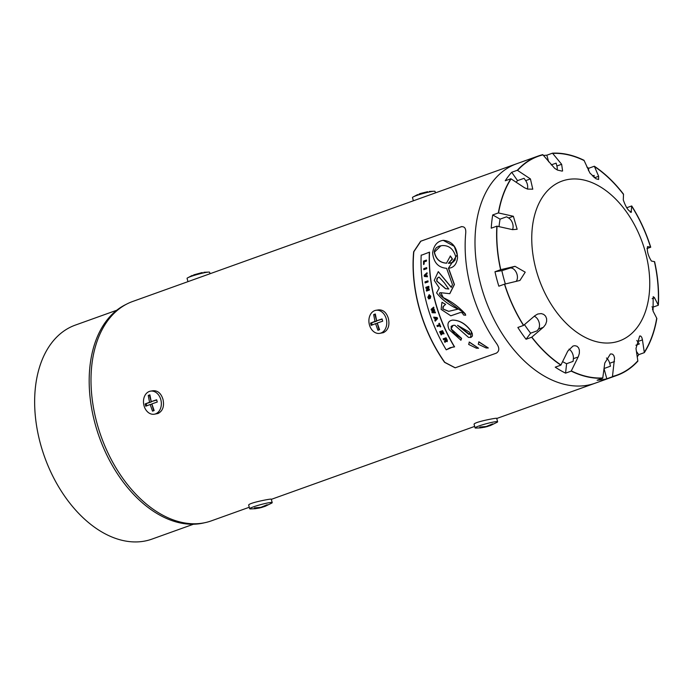 <?xml version="1.0" encoding="UTF-8"?>
<svg xmlns="http://www.w3.org/2000/svg" width="693" height="693" viewBox="0 0 693 693"><rect width="100%" height="100%" fill="white"/><g stroke="black" fill="none" stroke-linecap="round" stroke-linejoin="round"><path stroke-width="1.04" d="M511.711 172.288L517.342 170.261L530.431 178.924L532.778 189.189L527.546 189.085L524.54 187.768L510.88 178.751L505.249 180.769A116.528 75.216 -109.7 0 1 511.711 172.288L517.558 180.622A105.882 68.347 70.3 0 0 516.103 182.268M527.408 189.042A7.519 4.851 70.3 0 0 525.675 180.63L524.055 178.318L517.558 180.622M586.867 167.056A116.528 75.216 -109.7 0 1 588.712 168.26L594.343 166.233L598.631 176.282L598.596 179.478L595.997 178.777L589.916 173.059L584 160.274A116.528 75.216 -109.7 0 0 552.477 153.179L561.642 164.284L562.595 170.954L562.023 171.102L557.51 170.08L554.721 168.373L542.775 154.634A116.528 75.216 -109.7 0 0 538.27 156.003L132.64 301.49A116.528 75.216 -109.7 0 0 96.916 423.016A116.528 75.216 -109.7 0 0 211.322 520.867L249.246 507.267M588.712 168.26L588.452 170.651M593.944 177.33L594.161 175.381L592.454 175.987M604.001 368.537A105.882 68.347 70.3 0 0 604.019 368.529L606.808 378.776A116.528 75.216 -109.7 0 1 597.106 380.232L602.737 378.213L604.772 363.08L610.334 354.071L610.966 353.915L612.612 354.21L613.807 355.526L614.544 357.978L612.439 376.758A116.528 75.216 -109.7 0 0 616.952 375.381A116.528 75.216 -109.7 0 0 637.872 361.122L635.983 348.44L639.682 336.01L640.696 336.062L641.718 337.257L642.376 339.423L644.334 352.633A116.528 75.216 -109.7 0 0 656.851 318.468L653.057 311.096L653.204 296.682L654.4 297.548L658.35 305.223A116.528 75.216 -109.7 0 0 654.608 261.668L651.411 261.044C648.094 255.726 646.803 250.909 647.522 246.587L650.727 247.21L646.959 248.57M636.391 351.368L638.703 354.66A116.528 75.216 -109.7 0 1 637.17 356.938M635.888 345.227L639.318 343.979L637.655 341.606A7.519 4.851 70.3 0 0 636.754 340.506M644.334 352.633L638.703 354.66M555.24 367.169L560.871 365.15L567.784 351.082L573.016 346.024L574.869 345.686L576.992 346.231L578.568 347.825L579.383 350.147L579.357 353.291L578.421 356.436L571.214 371.11L565.575 373.137A116.528 75.216 -109.7 0 1 555.24 367.169M562.543 361.616A105.882 68.347 70.3 0 0 566.605 363.721L565.575 373.137M566.605 363.721L573.085 361.374L573.371 358.688A7.519 4.851 70.3 0 0 568.996 349.142M494.975 271.743L500.606 269.716L515.012 266.32L525.225 272.167L519.932 280.466L504.487 284.173L498.847 286.192A116.528 75.216 -109.7 0 1 496.907 279.548A116.528 75.216 -109.7 0 1 494.975 271.743L501.853 270.66A105.882 68.347 70.3 0 0 503.768 278.473A105.882 68.347 70.3 0 0 505.362 283.974M516.068 281.445A7.519 4.851 70.3 0 0 516.502 272.912A7.519 4.851 70.3 0 0 510.247 268.026L501.853 270.66M517.853 327.46L523.492 325.441L534.927 315.67L537.759 314.016L541.233 313.582L543.659 314.371L545.573 316.121L546.595 318.598L546.638 321.361L545.582 324.454L543.624 327.018L531.696 337.222L526.065 339.249A116.528 75.216 -109.7 0 1 517.853 327.46M524.454 324.567A105.882 68.347 70.3 0 0 530.621 333.186L526.065 339.249M530.621 333.186L537.11 330.847L538.409 329.123A7.519 4.851 70.3 0 0 538.972 321.95A7.519 4.851 70.3 0 0 534.242 316.251M604.019 368.529L610.498 366.181L609.701 363.262A7.519 4.851 70.3 0 0 606.453 357.986M612.439 376.758L606.808 378.776M651.966 306.817L652.711 307.242A116.528 75.216 -109.7 0 1 652.537 309.728M658.35 305.223L652.711 307.242M626.671 207.761L631.721 205.951L631.158 212.456M630.249 212.145L631.488 211.703C628.802 211.72 626.065 207.796 623.284 199.939L623.518 194.161A116.528 75.216 -109.7 0 0 594.343 166.233M543.355 155.501A116.528 75.216 -109.7 0 1 546.846 155.197L552.477 153.179M546.846 155.197L548.631 161.79M557.189 169.924A7.519 4.851 70.3 0 0 556.886 165.991L556.115 163.15L551.23 164.882M492.723 214.943L498.362 212.924L513.366 216.268L517.143 229.279L512.517 229.643L496.864 226.161L491.233 228.188A116.528 75.216 -109.7 0 1 492.723 214.943L500.069 219.135A105.882 68.347 70.3 0 0 499.021 226.698M512.508 229.634A7.519 4.851 70.3 0 0 508.601 217.974L506.566 216.814L500.069 219.135M500.606 269.716A116.528 75.216 -109.7 0 1 496.864 226.161M498.362 212.924A116.528 75.216 -109.7 0 1 510.88 178.751M517.342 170.261A116.528 75.216 -109.7 0 1 538.27 156.003M631.721 205.951A116.528 75.216 -109.7 0 1 650.727 247.21M602.737 378.213A116.528 75.216 -109.7 0 1 571.214 371.11M560.871 365.15A116.528 75.216 -109.7 0 1 531.696 337.222M523.492 325.441A116.528 75.216 -109.7 0 1 504.487 284.173M500.779 269.69A116.268 75.043 -109.7 0 1 497.046 226.264M517.489 170.469A116.268 75.043 -109.7 0 1 542.844 154.886M594.317 166.467A116.268 75.043 -109.7 0 1 623.405 194.309M654.435 261.694A116.268 75.043 -109.7 0 1 658.168 305.119M637.725 360.914A116.268 75.043 -109.7 0 1 612.369 376.507M560.897 364.916A116.268 75.043 -109.7 0 1 531.808 337.075M523.605 325.286A116.268 75.043 -109.7 0 1 504.651 284.147M602.667 377.954A116.268 75.043 -109.7 0 1 571.24 370.885M656.678 318.364A116.268 75.043 -109.7 0 1 644.195 352.434M631.618 206.098A116.268 75.043 -109.7 0 1 650.562 247.245M552.546 153.43A116.268 75.043 -109.7 0 1 583.974 160.499M145.14 403.95L149.558 402.243L148.241 395.443L149.896 394.845L151.23 401.645L156.653 399.774L157.259 402.035L151.845 403.898L154.158 410.542L152.503 411.148L150.173 404.504L145.755 406.211L145.14 403.95L151.273 401.975L149.445 395.253L149.922 395.079M150.173 404.504L151.888 404.236L153.655 410.724M146.786 405.786L146.24 403.776M149.558 402.243L151.273 401.975M148.241 395.443L149.445 395.253M151.23 401.645L156.713 400.026M263.591 506.843L257.034 508.454M259.13 507.926L254.418 507.882L260.828 507.354L267.212 504.729L262.344 507.111L264.977 506.401L271.803 503.057A11.686 1.091 -15.2 0 0 272.21 502.624A11.686 1.091 -15.2 0 0 269.334 502.668A11.686 1.091 -15.2 0 0 256.765 505.76A11.686 1.091 -15.2 0 0 249.653 508.749A11.686 1.091 -15.2 0 0 250.225 508.922L255.362 508.714L259.13 507.926L259.017 507.501M160.819 399.662A11.686 8.862 81 0 1 155.466 413.903A11.686 8.862 81 0 1 154.236 414.223A11.686 8.862 81 0 1 143.659 404.054A11.686 8.862 81 0 1 150.589 391.129A11.686 8.862 81 0 1 160.819 399.662M150.589 391.129L153.118 390.731C157.805 390.497 161.088 393.364 162.976 399.324C164.449 406.297 162.794 411.027 158.004 413.504L154.236 414.223M249.653 508.749L248.718 505.292C247.34 503.101 271.786 498.466 271.266 499.159L272.21 502.624M202.243 272.54L193.624 274.896M210.022 273.735L209.624 272.254A11.686 1.091 164.8 0 0 209.043 272.08A11.686 1.091 164.8 0 0 206.748 272.297A11.686 1.091 164.8 0 0 190.809 276.498A11.686 1.091 164.8 0 0 187.474 277.936A11.686 1.091 164.8 0 0 187.067 278.378L187.95 281.653M370.556 323.103L374.974 321.396L373.657 314.596L375.311 313.99L376.645 320.79L382.068 318.927L382.675 321.188L377.261 323.051L379.573 329.695L377.919 330.292L375.589 323.657L371.171 325.363L370.556 323.103L376.689 321.128L374.861 314.405L375.337 314.232M375.589 323.657L377.304 323.38L379.071 329.877M372.202 324.939L371.656 322.929M374.974 321.396L376.689 321.128M373.657 314.596L374.861 314.405M376.645 320.79L382.129 319.178M489.007 425.996L482.449 427.607M484.546 427.079L479.833 427.035L486.243 426.507L492.628 423.882L487.759 426.264L490.393 425.554L497.219 422.21A11.686 1.091 -15.2 0 0 497.626 421.768A11.686 1.091 -15.2 0 0 494.75 421.82A11.686 1.091 -15.2 0 0 482.181 424.904A11.686 1.091 -15.2 0 0 475.069 427.902A11.686 1.091 -15.2 0 0 475.641 428.075L480.777 427.858L484.546 427.079L484.433 426.654M386.235 318.815A11.686 8.862 81 0 1 380.881 333.056A11.686 8.862 81 0 1 379.651 333.376A11.686 8.862 81 0 1 369.074 323.207A11.686 8.862 81 0 1 376.004 310.282A11.686 8.862 81 0 1 386.235 318.815M376.004 310.282L378.534 309.884C383.22 309.65 386.503 312.508 388.392 318.468C389.864 325.45 388.21 330.18 383.42 332.657L379.651 333.376M475.069 427.902L474.133 424.445C472.756 422.254 497.202 417.619 496.682 418.312M427.659 191.692L420.391 193.494M420.391 193.503L419.04 194.049M435.438 192.888L435.039 191.398A11.686 1.091 164.8 0 0 434.459 191.225A11.686 1.091 164.8 0 0 432.163 191.45A11.686 1.091 164.8 0 0 416.224 195.651A11.686 1.091 164.8 0 0 412.889 197.089A11.686 1.091 164.8 0 0 412.482 197.531L413.366 200.805M435.464 312.803L432.345 312.716A116.268 75.043 -109.7 0 1 432.025 311.729L433.601 310.377L431.566 310.317L431.271 309.329L433.688 307.216M433.601 310.377L431.401 310.343L431.098 309.355L433.662 307.12A116.528 75.216 70.3 0 0 433.974 308.142L432.293 309.546L434.407 309.537A116.528 75.216 70.3 0 0 434.693 310.429L433.021 311.824L435.152 311.85A116.528 75.216 70.3 0 0 435.481 312.829L432.172 312.742A116.528 75.216 -109.7 0 1 431.852 311.755L433.212 310.377M432.293 309.546L432.761 309.537M455.258 367.81L444.776 362.326A116.268 75.043 -109.7 0 1 413.842 251.732L420.859 241.19L461.815 226.568M465.523 315.246L465.072 313.834L443.156 297.695C438.816 293.988 438.305 292.359 441.606 292.792L449.731 293.685L454.253 284.52L448.414 268.252L457.25 254.729L454.244 246.353L443.234 240.35C437.344 241.164 433.809 245.322 432.614 252.85C433.61 262.5 438.271 267.654 446.595 268.304L452.46 284.589L451.256 287.361L438.253 271.656L434.242 280.379L439.293 287.89L436.573 292.879C442.013 299.774 449.168 305.197 458.047 309.139L448.657 311.348L442.87 308.991L442.879 306.982L445.452 304.409L441.952 302.269L441.12 309.381L450.796 315.8L460.23 312.552L462.136 312.708L463.634 315.029L465.696 315.211L465.246 313.808C458.688 306.73 451.377 301.351 443.329 297.669L440.852 292.775M450.883 315.791L460.325 312.534M448.735 311.33L443.035 308.965L443.338 306.306L445.616 304.383L441.952 302.269M458.038 309.13L456.67 309.338M451.386 287.335L438.322 271.647M449.818 293.667L454.417 284.494L448.588 268.226C453.672 267.793 456.661 264.302 457.536 257.753C457.155 247.202 452.451 241.389 443.425 240.324L442.619 240.419M422.002 254.998L421.179 255.102A116.528 75.216 70.3 0 0 446.223 349.826L450.069 347.713L454.591 346.864A116.268 75.043 -109.7 0 1 429.547 252.131L422.089 254.981M446.223 349.826L452.763 347.02M470.53 337.517L471.474 331.566C466.164 324.073 459.909 320.244 452.72 320.079L452.035 320.157M460.767 340.246L461.408 338.375L454.799 334L451.048 329.002L453.092 325.338L454.79 325.268L468.546 337.422L471.075 337.37L472.444 336.001L472.297 333.567L471.292 331.592C465.982 324.099 459.728 320.27 452.546 320.105C447.938 320.911 446.812 324.099 449.168 329.677L460.949 340.22L461.59 338.349L451.221 328.976L451.152 326.325L453.179 325.32M478.56 348.241L469.369 342.065L468.676 344.447L476.403 348.198L478.56 348.241L469.135 342.099M488.314 347.99L478.932 341.848L478.274 344.23L486.131 347.964L488.314 347.99L478.69 341.892M443.425 240.324L442.714 240.402M440.765 292.784L441.606 292.792M454.409 346.898A116.528 75.216 -109.7 0 1 429.365 252.165M452.72 320.079L452.122 320.149M461.096 226.758L460.897 226.793C464.475 226.187 466.086 228.292 465.731 233.091A116.528 75.216 70.3 0 0 471.067 288.816A116.528 75.216 70.3 0 0 496.664 343.676C499.61 347.999 499.488 351.169 496.292 353.17L455.145 367.827L444.585 362.352A116.528 75.216 -109.7 0 1 418.996 307.493A116.528 75.216 -109.7 0 1 413.652 251.767L420.651 241.225L461.72 226.576M457.519 325.312L469.43 332.094L470.088 334.191L468.892 334.381L457.519 325.312M469.707 334.39L457.744 325.363M446.682 263.158C440.046 262.76 435.966 259.087 434.45 252.139L440.965 245.703M448.362 263.323L452.494 259.104L450.398 255.968L446.5 263.184C439.89 262.794 435.81 259.121 434.26 252.165L434.563 250.39L436.391 247.652L439.111 246.136L442.411 245.565C449.055 245.348 453.491 249.056 455.717 256.696L455.067 260.126L452.789 262.396L448.362 263.323L452.079 259.156M450.381 263.184L448.536 263.297M452.321 259.13L450.225 256.003M423.752 268.659L426.68 267.611A116.528 75.216 70.3 0 0 426.741 268.667L423.813 269.716A116.528 75.216 -109.7 0 1 423.752 268.659L426.68 267.645M423.986 269.655A116.268 75.043 -109.7 0 1 423.925 268.633M425.32 282.874A116.268 75.043 -109.7 0 1 425.181 281.86L427.945 280.873M425.008 281.886L427.936 280.838A116.528 75.216 70.3 0 0 428.083 281.886L425.156 282.935A116.528 75.216 -109.7 0 1 425.008 281.886L425.181 281.86M439.31 324.714A116.528 75.216 -109.7 0 1 438.816 323.518L439.379 323.345A116.528 75.216 70.3 0 0 440.791 326.715L440.237 326.914A116.528 75.216 -109.7 0 1 439.726 325.719L437.352 326.568A116.528 75.216 -109.7 0 1 436.936 325.563L439.483 324.688A116.268 75.043 -109.7 0 1 438.99 323.492M438.816 323.518L439.371 323.319M436.936 325.563L439.483 324.688M437.517 326.507A116.268 75.043 -109.7 0 1 437.11 325.537M439.726 325.719L439.899 325.684A116.268 75.043 -109.7 0 0 440.401 326.853M423.761 264.38A116.268 75.043 -109.7 0 1 423.726 261.088L426.472 260.1M423.544 261.114L426.472 260.066A116.528 75.216 70.3 0 0 426.472 261.131L424.107 261.98A116.528 75.216 70.3 0 0 424.133 264.068L423.588 264.527A116.528 75.216 -109.7 0 1 423.544 261.114L423.726 261.088M442.55 330.656A116.528 75.216 70.3 0 0 444.048 333.835L443.563 333.783A116.268 75.043 -109.7 0 1 442.61 331.782L441.874 332.008A116.528 75.216 70.3 0 0 442.74 333.827L442.186 334.026A116.528 75.216 -109.7 0 1 441.32 332.207L440.618 332.458A116.528 75.216 70.3 0 0 441.606 334.537L441.172 334.988A116.528 75.216 -109.7 0 1 439.622 331.704L442.55 330.656M444.031 333.801L443.563 333.783M443.39 333.809A116.528 75.216 -109.7 0 1 442.437 331.808M439.622 331.704L442.558 330.682M441.294 334.858A116.268 75.043 -109.7 0 1 439.795 331.678M441.32 332.207L441.493 332.181A116.268 75.043 -109.7 0 0 442.342 333.965M427.425 276.741L424.532 276.429A116.268 75.043 -109.7 0 1 424.411 275.216L427.044 272.869M425.121 275.58L427.321 275.745A116.528 75.216 70.3 0 0 427.434 276.793L424.359 276.455A116.528 75.216 -109.7 0 1 424.237 275.242L427.035 272.747A116.528 75.216 70.3 0 0 427.131 273.848L425.138 275.571M428.915 298.908L427.979 297.271L429.279 294.664M429.062 294.733L430.786 296.154L430.327 298.285L430.249 296.335L429.088 295.798L428.335 297.098L429.279 297.678A116.528 75.216 -109.7 0 1 429.071 296.786L429.565 296.639A116.528 75.216 70.3 0 0 430.006 298.484L428.75 298.934L427.815 297.297L429.201 294.672M430.466 298.163L430.414 296.309L429.253 295.772M429.539 295.694L429.088 295.798M428.785 297.851L429.452 297.652A116.268 75.043 -109.7 0 1 429.244 296.76L429.573 296.656M435.308 321.041A116.268 75.043 -109.7 0 1 434.97 320.149L435.421 319.681A116.268 75.043 -109.7 0 1 434.866 318.191L434.216 318.122A116.268 75.043 -109.7 0 1 433.87 317.169M435.689 319.265L436.633 318.364L435.325 318.278A116.528 75.216 70.3 0 0 435.689 319.265L436.807 318.338L435.325 318.278M436.807 318.338L436.209 318.356M434.797 320.175L435.256 319.707A116.528 75.216 -109.7 0 1 434.702 318.217L434.052 318.156A116.528 75.216 -109.7 0 1 433.688 317.143L437.144 317.55A116.528 75.216 70.3 0 0 437.56 318.676L435.178 321.18A116.528 75.216 -109.7 0 1 434.797 320.175L434.97 320.149M445.902 341.121L445.001 342.429A116.528 75.216 -109.7 0 1 444.43 341.38L445.304 340.133A116.528 75.216 -109.7 0 1 444.906 339.371L443.615 339.83A116.528 75.216 -109.7 0 1 443.104 338.86L446.032 337.803A116.528 75.216 70.3 0 0 447.262 340.15L447.262 341.588L445.902 341.121L447.02 341.692M443.104 338.86L446.049 337.837M443.771 339.778A116.268 75.043 -109.7 0 1 443.286 338.825M444.906 339.371L445.079 339.336A116.268 75.043 -109.7 0 0 445.486 340.107L445.304 340.133M444.43 341.38L445.486 340.107M445.114 342.273A116.268 75.043 -109.7 0 1 444.611 341.346M446.535 340.635L446.543 340.003A116.528 75.216 -109.7 0 1 445.997 338.972L446.179 338.946A116.268 75.043 -109.7 0 0 446.725 339.977L446.716 340.609L445.945 340.159L446.535 340.635M445.997 338.972L445.426 339.18A116.528 75.216 70.3 0 0 445.945 340.159M426.178 288.271A116.268 75.043 -109.7 0 1 426.013 287.309L428.776 286.322M426.689 291.008A116.268 75.043 -109.7 0 1 426.481 289.951L428.049 287.638L426.013 288.331A116.528 75.216 -109.7 0 1 425.84 287.335L426.013 287.309M425.84 287.335L428.768 286.287A116.528 75.216 70.3 0 0 428.967 287.387L427.442 289.674L429.27 289.05M427.442 289.674L429.262 289.016A116.528 75.216 70.3 0 0 429.452 290.02L426.524 291.069A116.528 75.216 -109.7 0 1 426.316 289.977L427.798 287.976M448.839 288.981L445.668 288.643L436.885 281.055L437.378 278.066L438.998 277.027L444.334 282.831L448.674 289.007L445.504 288.669L436.711 281.089L436.919 278.621L439.024 277.027M193.46 524.22L152.001 539.093A113.652 73.363 -109.7 0 1 40.411 443.65A113.652 73.363 -109.7 0 1 75.26 325.13L116.719 310.256M536.053 269.603A84.918 54.808 -109.7 0 1 598.908 186.01A84.918 54.808 -109.7 0 1 637.3 327.321A84.918 54.808 -109.7 0 1 536.053 269.603M498.544 213.028A116.268 75.043 -109.7 0 1 511.027 178.95M204.548 522.756A116.268 75.043 -109.7 0 1 95.08 423.709A116.268 75.043 -109.7 0 1 126.204 304.34M530.431 178.924L525.675 180.63M598.631 176.282L594.499 177.772M642.446 339.882L637.655 341.606M578.17 356.973L573.371 358.688M515.012 266.32L510.247 268.026M543.208 327.399L538.409 329.123M614.492 361.538L609.701 363.262M654.538 297.808L652.165 298.666M561.642 164.284L556.886 165.991M513.366 216.268L508.601 217.974M616.952 375.381L595.313 383.142A116.528 75.216 -109.7 0 1 480.907 285.291A116.528 75.216 -109.7 0 1 516.631 163.765M258.645 508.194L262.231 507.311M203.907 272.288L209.043 272.08M192.282 275.398L187.474 277.936M497.626 421.768L496.69 418.312M484.06 427.347L487.647 426.464M429.322 191.441L434.459 191.225M417.697 194.551L412.889 197.089M595.313 383.142L496.734 418.494M474.662 426.412L271.318 499.35"/></g></svg>
